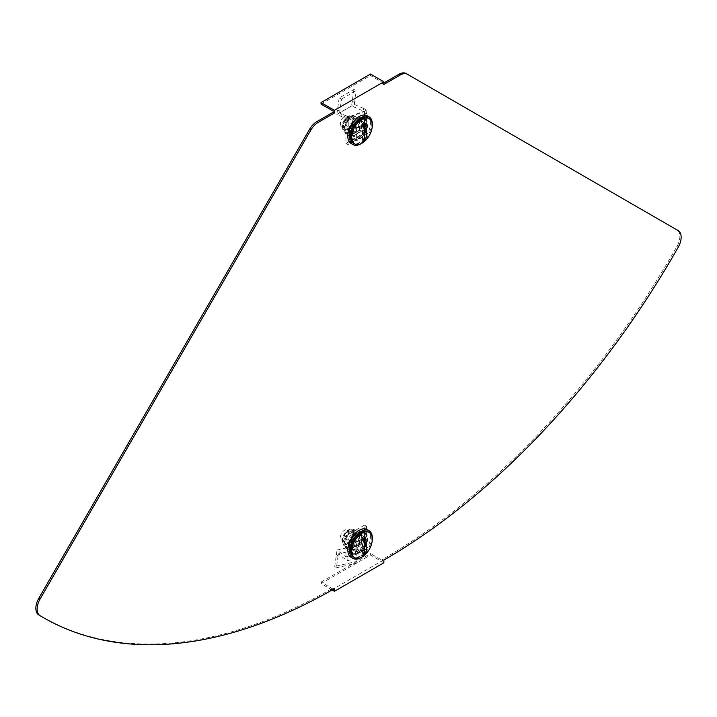 <?xml version="1.0" encoding="UTF-8"?>
<svg xmlns="http://www.w3.org/2000/svg" width="717" height="717" viewBox="0 0 717 717"><rect width="100%" height="100%" fill="white"/><g stroke="black" fill="none" stroke-linecap="round" stroke-linejoin="round"><path stroke-width="0.54" stroke-dasharray="3.58 2.69" d="M357.855 138.704A12.019 6.937 120 0 0 365.706 128.119A12.019 6.937 120 0 0 363.86 118.484A12.019 6.937 120 0 0 357.855 119.085A12.019 6.937 120 0 0 350.004 129.669A12.019 6.937 120 0 0 351.85 139.295A12.019 6.937 120 0 0 357.855 138.704M359.145 119.829A12.019 6.937 -60 0 1 365.15 119.228A12.019 6.937 -60 0 1 366.996 128.863A12.019 6.937 -60 0 1 359.145 139.448A12.019 6.937 -60 0 1 353.14 140.039A12.019 6.937 -60 0 1 351.294 130.413A12.019 6.937 -60 0 1 359.145 119.829M357.855 552.52A12.019 6.937 120 0 0 365.706 541.935A12.019 6.937 120 0 0 363.86 532.301A12.019 6.937 120 0 0 357.855 532.901A12.019 6.937 120 0 0 350.004 543.486A12.019 6.937 120 0 0 351.85 553.112A12.019 6.937 120 0 0 357.855 552.52M359.145 533.645A12.019 6.937 -60 0 1 365.15 533.045A12.019 6.937 -60 0 1 366.996 542.679A12.019 6.937 -60 0 1 359.145 553.264A12.019 6.937 -60 0 1 353.14 553.856A12.019 6.937 -60 0 1 351.294 544.23A12.019 6.937 -60 0 1 359.145 533.645M383.855 82.966L382.573 83.71L382.573 82.518L333.145 111.054M406.18 73.555L676.848 229.825A14.564 8.407 -60 0 1 676.92 246.514A582.554 336.336 -60 0 1 382.573 559.359L382.573 560.551L333.145 589.087L333.145 587.895L334.427 588.639M41.873 616.745A582.554 336.336 120 0 0 333.145 587.895M382.573 83.71L383.855 84.454M321.037 104.073L370.474 75.527L382.573 82.518M332.105 589.974L321.037 583.584L321.037 582.096L333.145 589.087M383.855 562.773L370.474 555.048L370.474 553.56L382.573 560.551M383.855 560.102L382.573 559.359M321.037 582.096L370.474 553.56M321.037 583.584L370.474 555.048M370.474 75.527L370.474 74.048M676.848 229.825L678.13 230.569L676.848 229.825M367.122 125.027A11.284 6.516 -60 0 1 362.202 136.391A11.284 6.516 -60 0 1 353.499 139.412A11.284 6.516 -60 0 1 351.16 134.24A11.284 6.516 -60 0 1 356.089 122.885A11.284 6.516 -60 0 1 364.783 119.864A11.284 6.516 -60 0 1 367.122 125.027M365.267 123.96A11.284 6.516 -60 0 1 360.346 135.316A11.284 6.516 -60 0 1 351.644 138.336A11.284 6.516 -60 0 1 349.304 133.174A11.284 6.516 -60 0 1 354.234 121.818A11.284 6.516 -60 0 1 362.936 118.789A11.284 6.516 -60 0 1 365.267 123.96M372.311 124.901A16.016 9.249 -60 0 1 361.628 143.4M367.158 115.76A16.016 9.249 -60 0 1 370.474 123.1A16.016 9.249 -60 0 1 363.483 139.215A16.016 9.249 -60 0 1 351.133 143.508M352.916 136.149L361.664 131.094L361.664 120.985L352.916 126.04L352.916 136.149L356.618 138.291L365.374 133.237L365.374 123.127L356.618 128.182L356.618 138.291M361.664 131.094L365.374 133.237M352.916 126.04L356.618 128.182M361.664 120.985L365.374 123.127M344.518 116.441A5.826 3.361 -60 0 1 347.431 116.145A5.826 3.361 -60 0 1 348.328 120.815A5.826 3.361 -60 0 1 344.518 125.95A5.826 3.361 -60 0 1 341.606 126.237A5.826 3.361 -60 0 1 340.718 121.567A5.826 3.361 -60 0 1 344.518 116.441M359.97 120.599L359.97 130.109L355.847 132.493A5.826 3.361 120 0 0 359.97 125.358A5.826 3.361 120 0 0 358.76 122.688A5.826 3.361 120 0 0 355.847 122.974L359.97 120.599L365.114 123.575L365.114 133.084L356.878 137.843L356.878 128.325L365.114 123.575M371.863 129.096A14.564 8.407 -60 0 1 365.034 140.926M368.278 118.09A14.564 8.407 -60 0 1 370.51 129.768A14.564 8.407 -60 0 1 361.001 142.593A14.564 8.407 -60 0 1 353.714 143.319M351.733 125.358L355.847 122.974A5.826 3.361 120 0 0 351.733 130.109A5.826 3.361 120 0 0 352.934 132.779A5.826 3.361 120 0 0 355.847 132.493L351.733 134.868L351.733 125.358L356.878 128.325M351.733 134.868L356.878 137.843M359.97 130.109L365.114 133.084M362.542 123.656L362.542 141.921M363.555 108.428L354.341 104.404L339.58 112.981L345.02 115.356L344.662 117.902L336.838 114.487L351.599 105.91L363.196 110.974L363.555 108.428L366.871 110.131L348.337 117.05L345.02 115.356M363.196 110.974L364.451 111.485L345.917 118.413L344.662 117.902M345.917 118.413L345.961 143.427L348.023 144.619L366.557 133.918L366.557 113.869L364.496 112.677L364.451 111.485M345.961 143.427L364.496 132.726L366.557 133.918M359.504 129.849L359.504 119.972L350.954 124.91L350.954 134.778L359.504 129.849L361.565 131.032L361.565 121.164L353.015 126.102L353.015 135.97L361.565 131.032M364.496 112.677L364.496 132.726M348.023 144.619L348.337 117.05M366.557 113.869L366.871 110.131M345.961 119.605L348.023 120.797M341.525 99.089L356.286 90.512L353.902 89.473L339.15 98.05L341.525 99.089L339.58 112.981M339.15 98.05L336.838 114.487M353.902 89.473L352.226 101.456L354.61 102.495L354.341 104.404M352.226 101.456L351.599 105.91M354.61 102.495L356.286 90.512M359.504 119.972L361.565 121.164M350.954 124.91L353.015 126.102M350.954 134.778L353.015 135.97M361.323 127.626L361.924 123.512A9.464 5.467 -60 0 1 358.581 132.134L361.323 127.626L358.715 126.12L358.115 121.316L358.715 117.194L352.02 116.593L348.077 120.411A9.464 5.467 120 0 0 344.725 129.042A9.464 5.467 120 0 0 346.687 133.371A9.464 5.467 120 0 0 348.077 133.801L352.02 134.446L354.628 135.961L351.886 136.006A9.464 5.467 -60 0 1 348.534 131.238L347.942 135.361L345.325 133.846L348.077 133.801A9.464 5.467 -60 0 0 354.763 129.938L352.02 134.446M345.845 119.9A6.865 3.961 -60 0 1 351.697 117.409A6.865 3.961 -60 0 1 350.694 126.81A6.865 3.961 -60 0 1 344.832 129.302A6.865 3.961 -60 0 1 345.845 119.9M346.894 120.51A6.865 3.961 -60 0 1 352.755 118.018A6.865 3.961 -60 0 1 351.742 127.42A6.865 3.961 -60 0 1 345.89 129.911A6.865 3.961 -60 0 1 346.894 120.51M347.566 121.478A4.947 2.859 -60 0 1 351.796 119.676A4.947 2.859 -60 0 1 351.07 126.452A4.947 2.859 -60 0 1 346.84 128.253A4.947 2.859 -60 0 1 347.566 121.478M353.481 124.883A4.947 2.859 -60 0 1 357.702 123.091A4.947 2.859 -60 0 1 356.985 129.867A4.947 2.859 -60 0 1 352.755 131.668A4.947 2.859 -60 0 1 353.481 124.883M347.942 126.434L348.534 131.238A9.464 5.467 -60 0 1 351.886 122.616A9.464 5.467 -60 0 1 358.581 118.753A9.464 5.467 -60 0 1 361.924 123.512L361.323 118.708L354.628 118.108L351.886 122.616L347.942 126.434L345.325 124.928L344.725 129.042L345.325 133.846M347.942 135.361L351.886 136.006A9.464 5.467 -60 0 0 358.581 132.134L354.628 135.961M358.715 126.12L354.763 129.938A9.464 5.467 120 0 0 358.115 121.316A9.464 5.467 120 0 0 356.152 116.979A9.464 5.467 120 0 0 354.763 116.548A9.464 5.467 120 0 0 348.077 120.411L345.325 124.928M361.323 118.708L358.715 117.194M354.628 118.108L352.02 116.593M351.16 548.057A11.284 6.516 -60 0 1 356.089 536.701A11.284 6.516 -60 0 1 364.783 533.681A11.284 6.516 -60 0 1 367.122 538.843A11.284 6.516 -60 0 1 362.202 550.208A11.284 6.516 -60 0 1 353.499 553.228A11.284 6.516 -60 0 1 351.16 548.057M349.304 546.99A11.284 6.516 -60 0 1 354.234 535.635A11.284 6.516 -60 0 1 362.936 532.606A11.284 6.516 -60 0 1 365.267 537.777A11.284 6.516 -60 0 1 360.346 549.132A11.284 6.516 -60 0 1 351.644 552.162A11.284 6.516 -60 0 1 349.304 546.99M367.158 529.576A16.016 9.249 -60 0 1 370.474 536.916A16.016 9.249 -60 0 1 363.483 553.031A16.016 9.249 -60 0 1 351.133 557.324M361.664 534.801L352.916 539.856L352.916 549.966L361.664 544.911L361.664 534.801L365.374 536.943L356.618 541.998L356.618 552.108L365.374 547.053L365.374 536.943M372.311 538.727A16.016 9.249 -60 0 1 361.628 557.217M352.916 539.856L356.618 541.998M361.664 544.911L365.374 547.053M352.916 549.966L356.618 552.108M344.518 539.767A5.826 3.361 -60 0 1 341.606 540.053A5.826 3.361 -60 0 1 340.718 535.384A5.826 3.361 -60 0 1 344.518 530.257A5.826 3.361 -60 0 1 347.431 529.962A5.826 3.361 -60 0 1 348.328 534.631A5.826 3.361 -60 0 1 344.518 539.767M351.733 548.684L351.733 539.175L355.847 536.791A5.826 3.361 120 0 0 351.733 543.925A5.826 3.361 120 0 0 352.934 546.596A5.826 3.361 120 0 0 355.847 546.309L351.733 548.684L356.878 551.66L356.878 542.142L365.114 537.392L365.114 546.901L356.878 551.66M368.278 531.906A14.564 8.407 -60 0 1 370.51 543.585A14.564 8.407 -60 0 1 361.001 556.419A14.564 8.407 -60 0 1 353.714 557.136M371.863 542.912A14.564 8.407 -60 0 1 365.034 554.743M359.97 543.925L355.847 546.309A5.826 3.361 120 0 0 359.97 539.175A5.826 3.361 120 0 0 358.76 536.504A5.826 3.361 120 0 0 355.847 536.791L359.97 534.416L359.97 543.925L365.114 546.901M359.97 534.416L365.114 537.392M351.733 539.175L356.878 542.142M362.542 537.472L362.542 555.738M344.841 558.955L338.352 553.909L359.549 549.052L363.385 552.027L363.743 549.482L358.231 545.198L337.035 550.056L345.2 556.41L344.841 558.955L347.709 560.819L366.244 553.891L363.385 552.027M345.2 556.41L346.006 557.082L364.541 550.154L363.743 549.482M364.541 550.154L364.496 525.14L366.557 526.332L348.023 537.033L348.023 557.082L345.961 555.89L346.006 557.082M364.496 525.14L345.961 535.841L348.023 537.033M350.954 538.727L350.954 548.595L359.504 543.665L359.504 533.789L350.954 538.727L353.015 539.919L353.015 549.787L361.565 544.848L361.565 534.981L353.015 539.919M345.961 555.89L345.961 535.841M366.557 526.332L366.244 553.891M348.023 557.082L347.709 560.819M364.496 548.962L366.557 550.154M357.604 562.944L336.407 567.801L334.731 566.493L355.928 561.635L357.604 562.944L359.549 549.052M355.928 561.635L358.231 545.198M334.731 566.493L336.407 554.519L338.083 555.818L338.352 553.909M336.407 554.519L337.035 550.056M338.083 555.818L336.407 567.801M350.954 548.595L353.015 549.787M359.504 543.665L361.565 544.848M359.504 533.789L361.565 534.981M347.942 540.251L348.534 545.054A9.464 5.467 -60 0 1 351.886 536.433L347.942 540.251L345.325 538.745L344.725 542.859L345.325 547.663L352.02 548.263L354.763 543.755A9.464 5.467 120 0 0 358.115 535.133A9.464 5.467 120 0 0 356.152 530.795A9.464 5.467 120 0 0 354.763 530.365L352.02 530.41L354.628 531.924L358.581 532.57A9.464 5.467 -60 0 1 361.924 537.329L361.323 532.525L358.715 531.01L354.763 530.365A9.464 5.467 -60 0 0 348.077 534.237L352.02 530.41M350.694 540.627A6.865 3.961 -60 0 1 344.832 543.119A6.865 3.961 -60 0 1 345.845 533.717A6.865 3.961 -60 0 1 351.697 531.225A6.865 3.961 -60 0 1 350.694 540.627M351.742 541.236A6.865 3.961 -60 0 1 345.89 543.728A6.865 3.961 -60 0 1 346.894 534.326A6.865 3.961 -60 0 1 352.755 531.835A6.865 3.961 -60 0 1 351.742 541.236M351.07 540.268A4.947 2.859 -60 0 1 346.84 542.07A4.947 2.859 -60 0 1 347.566 535.294A4.947 2.859 -60 0 1 351.796 533.493A4.947 2.859 -60 0 1 351.07 540.268M356.985 543.683A4.947 2.859 -60 0 1 352.755 545.485A4.947 2.859 -60 0 1 353.481 538.7A4.947 2.859 -60 0 1 357.702 536.908A4.947 2.859 -60 0 1 356.985 543.683M361.323 541.443L361.924 537.329A9.464 5.467 -60 0 1 358.581 545.96A9.464 5.467 -60 0 1 351.886 549.822A9.464 5.467 -60 0 1 348.534 545.054L347.942 549.177L351.886 549.822L354.628 549.778L358.581 545.96L361.323 541.443L358.715 539.937L358.115 535.133L358.715 531.01M361.323 532.525L358.581 532.57A9.464 5.467 -60 0 0 351.886 536.433L354.628 531.924M345.325 538.745L348.077 534.237A9.464 5.467 120 0 0 344.725 542.859A9.464 5.467 120 0 0 346.687 547.196A9.464 5.467 120 0 0 348.077 547.618A9.464 5.467 120 0 0 354.763 543.755L358.715 539.937M347.942 549.177L345.325 547.663M354.628 549.778L352.02 548.263M676.92 246.514L678.21 247.248M356.125 105.184L355.766 107.729M341.005 116.306L341.364 113.761M339.849 111.072L337.465 110.033M352.665 128.728A9.464 5.467 -60 0 1 344.59 132.161A9.464 5.467 -60 0 1 345.97 119.201A9.464 5.467 -60 0 1 354.055 115.769A9.464 5.467 -60 0 1 352.665 128.728M351.088 127.375A7.977 4.607 -60 0 1 343.38 129.436A7.977 4.607 -60 0 1 345.451 119.345A7.977 4.607 -60 0 1 353.158 117.274A7.977 4.607 -60 0 1 351.088 127.375M339.616 554.886L339.966 552.341M361.162 547.474L360.812 550.029M359.28 550.961L357.604 549.661M345.97 533.018A9.464 5.467 -60 0 1 354.055 529.585A9.464 5.467 -60 0 1 352.665 542.545A9.464 5.467 -60 0 1 344.59 545.978A9.464 5.467 -60 0 1 345.97 533.018M345.451 533.161A7.977 4.607 -60 0 1 353.158 531.091A7.977 4.607 -60 0 1 351.088 541.192A7.977 4.607 -60 0 1 343.38 543.253A7.977 4.607 -60 0 1 345.451 533.161M365.15 119.228L363.86 118.484M365.15 533.045L363.86 532.301M353.14 553.856L351.85 553.112M353.14 140.039L351.85 139.295M353.499 139.412L351.644 138.336M364.783 119.864L362.936 118.789M347.431 116.145L358.76 122.688M341.606 126.237L352.934 132.779M346.687 133.371L344.59 132.161C341.175 127.411 341.426 123.037 345.343 119.022C348.74 115.446 351.644 114.361 354.055 115.769L356.152 116.979M352.755 118.018L351.697 117.409M357.702 123.091L351.796 119.676M352.755 131.668L346.84 128.253M345.89 129.911L344.832 129.302M364.783 533.681L362.936 532.606M353.499 553.228L351.644 552.162M341.606 540.053L352.934 546.596M347.431 529.962L358.76 536.504M356.152 530.795L354.055 529.585C350.255 528.599 347.351 529.684 345.343 532.839C341.426 536.854 341.175 541.236 344.59 545.978L346.687 547.196M345.89 543.728L344.832 543.119M352.755 545.485L346.84 542.07M357.702 536.908L351.796 533.493M352.755 531.835L351.697 531.225"/><path stroke-width="1.08" d="M40.08 615.679A582.554 336.336 120 0 0 43.154 617.489A582.554 336.336 120 0 0 334.427 588.639L334.427 591.319L383.855 562.773L383.855 560.102A582.554 336.336 -60 0 0 678.21 247.248A14.564 8.407 -60 0 0 678.13 230.569L407.471 74.299A14.564 8.407 -60 0 0 400.194 75.025L383.855 84.454L383.855 81.774L334.427 110.31L334.427 112.99L318.097 122.419A14.564 8.407 120 0 0 310.82 130.1L40.152 598.901A14.564 8.407 120 0 0 40.08 615.679L38.79 614.935A582.554 336.336 120 0 0 41.873 616.745L43.154 617.489M334.427 112.99L333.145 112.246L316.806 121.675A14.564 8.407 120 0 0 309.529 129.365L38.87 598.157A14.564 8.407 120 0 0 38.79 614.935M333.145 112.246L333.145 111.054L321.037 104.073L321.037 102.585L334.427 110.31M383.855 82.966L398.903 74.281A14.564 8.407 -60 0 1 406.18 73.555L407.471 74.299L406.18 73.555M321.037 102.585L370.474 74.048L383.855 81.774M332.114 589.974L334.427 591.319M361.628 143.4A16.016 9.249 -60 0 1 352.988 144.583A16.016 9.249 -60 0 1 349.672 137.243A16.016 9.249 -60 0 1 356.663 121.128A16.016 9.249 -60 0 1 369.004 116.835A16.016 9.249 -60 0 1 372.329 124.166A16.016 9.249 -60 0 1 372.311 124.901M352.988 144.583L351.133 143.508A16.016 9.249 -60 0 1 347.817 136.176A16.016 9.249 -60 0 1 354.807 120.053A16.016 9.249 -60 0 1 367.158 115.76L369.004 116.835M362.013 119.407A14.564 8.407 -60 0 1 369.3 118.681A14.564 8.407 -60 0 1 371.863 129.096A23.302 23.302 0 0 1 365.034 140.926A14.564 8.407 -60 0 1 362.013 143.185A14.564 8.407 -60 0 1 354.736 143.911A14.564 8.407 -60 0 1 352.504 132.242A14.564 8.407 -60 0 1 362.013 119.407M354.736 143.911L353.714 143.319A14.564 8.407 -60 0 1 351.482 131.65A14.564 8.407 -60 0 1 361.001 118.816A14.564 8.407 -60 0 1 368.278 118.09L369.3 118.681M363.573 122.983A11.284 6.516 120 0 0 362.542 123.656A23.258 13.426 -120 0 1 362.542 141.921A11.284 6.516 120 0 0 363.573 141.401A11.284 6.516 120 0 0 364.603 140.729L364.603 122.464A11.284 6.516 120 0 0 363.573 122.983M364.603 122.464A23.258 13.426 60 0 1 364.603 140.729M361.628 557.217A16.016 9.249 -60 0 1 352.988 558.4A16.016 9.249 -60 0 1 349.672 551.059A16.016 9.249 -60 0 1 356.663 534.945A16.016 9.249 -60 0 1 369.004 530.652A16.016 9.249 -60 0 1 372.329 537.983A16.016 9.249 -60 0 1 372.311 538.727M352.988 558.4L351.133 557.324A16.016 9.249 -60 0 1 347.817 549.993A16.016 9.249 -60 0 1 354.807 533.869A16.016 9.249 -60 0 1 367.158 529.576L369.004 530.652M362.013 557.001A14.564 8.407 -60 0 1 354.736 557.727A14.564 8.407 -60 0 1 352.504 546.058A14.564 8.407 -60 0 1 362.013 533.224A14.564 8.407 -60 0 1 369.3 532.498A14.564 8.407 -60 0 1 371.863 542.912A23.302 23.302 0 0 1 365.034 554.743A14.564 8.407 -60 0 1 362.013 557.001M354.736 557.727L353.714 557.136A14.564 8.407 -60 0 1 351.482 545.467A14.564 8.407 -60 0 1 361.001 532.632A14.564 8.407 -60 0 1 368.278 531.906L369.3 532.498M363.573 555.218A11.284 6.516 120 0 0 364.603 554.546L364.603 536.28A11.284 6.516 120 0 0 363.573 536.8A11.284 6.516 120 0 0 362.542 537.472A23.258 13.426 -120 0 1 362.542 555.738A11.284 6.516 120 0 0 363.573 555.218M364.603 536.28A23.258 13.426 60 0 1 364.603 554.546M38.87 598.157L40.152 598.901M309.529 129.365L310.82 130.1M316.806 121.675L318.097 122.419M398.903 74.281L400.194 75.025"/></g></svg>
